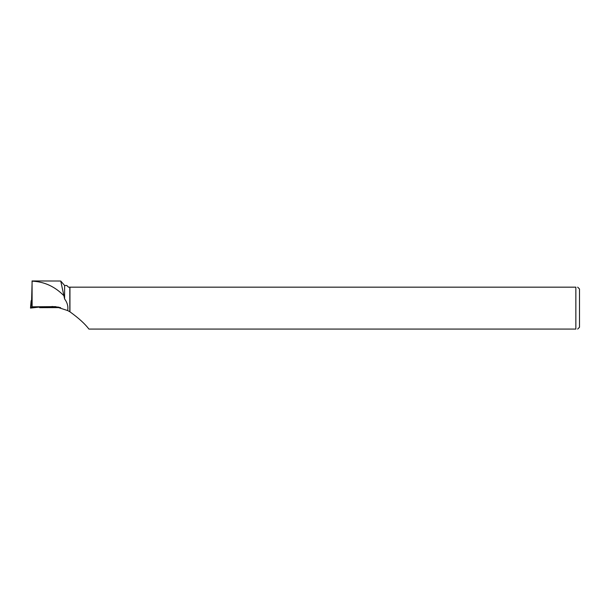 <?xml version="1.0" encoding="UTF-8"?>
<svg xmlns="http://www.w3.org/2000/svg" width="610" height="610" viewBox="0 0 610 610"><rect width="100%" height="100%" fill="white"/><g stroke="black" fill="none" stroke-linecap="round" stroke-linejoin="round"><path stroke-width="0.91" d="M31.14 300.745L30.5 308.08L39.924 307.013L30.5 308.08L30.935 307.387L35.227 306.937L30.935 307.387L30.5 308.08L31.575 300.051L32.04 299.983L32.132 306.807L32.063 280.92M36.844 306.967L33.809 307.417L39.071 307.005M32.086 306.883L55.533 307.249M55.327 307.409L51.019 307.196M39.574 307.059L39.635 307.669L51.049 307.44M39.635 307.669L60.603 307.6M69.944 311.817L69.944 287.165L575.855 287.165L575.855 329.08L88.907 329.08C85.103 323.956 78.781 318.199 69.944 311.817L67.664 310.566L55.541 306.632L32.132 306.807M67.664 310.566C68.373 306.525 67.344 302.644 64.599 298.93L64.599 285.495L60.733 281.019L64.599 298.93M69.807 311.718L69.807 287.165L68.472 287.165L66.803 285.495L64.599 285.495M32.063 280.958L60.733 281.019M63.615 295.431C54.641 286.41 44.149 281.66 32.132 281.179L31.613 300.044M577.662 287.165L579.5 289.003L579.5 327.242L577.662 329.08M575.855 329.08C578.227 329.08 578.227 329.08 575.855 329.08M575.855 287.165C578.227 287.165 578.227 287.165 575.855 287.165M39.673 307.608L39.612 307.051M30.935 307.387L31.575 300.051M31.636 300.044L32.048 301.996M59.071 307.211L51.98 306.479"/></g></svg>
